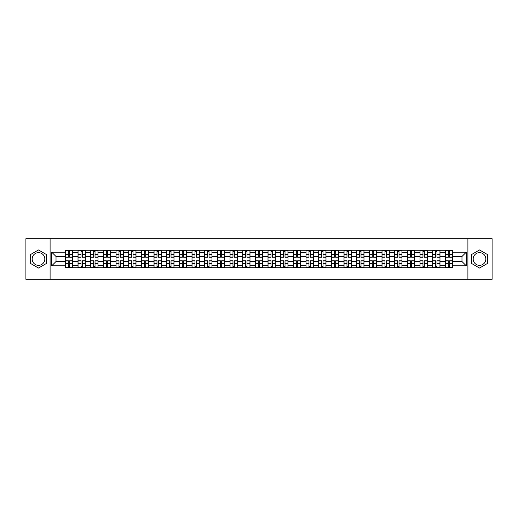 <?xml version="1.0" encoding="UTF-8"?>
<svg xmlns="http://www.w3.org/2000/svg" width="518" height="518" viewBox="0 0 518 518"><rect width="100%" height="100%" fill="white"/><g stroke="black" fill="none" stroke-linecap="round" stroke-linejoin="round"><path stroke-width="0.78" d="M38.487 265.333A6.333 6.333 0 0 1 32.155 259A6.333 6.333 0 0 1 38.487 252.667A6.333 6.333 0 0 1 44.82 259A6.333 6.333 0 0 1 38.487 265.333M479.513 265.333A6.333 6.333 0 0 1 473.18 259A6.333 6.333 0 0 1 479.513 252.667A6.333 6.333 0 0 1 485.845 259A6.333 6.333 0 0 1 479.513 265.333M467.903 279.299L492.1 279.299L492.1 238.701L25.9 238.701L25.9 279.299L467.903 279.299L467.903 238.701M78.024 267.728L78.024 252.745L72.669 252.745L72.669 267.728M72.669 252.745L72.669 250.272M78.024 252.745L78.024 250.272M85.334 250.272L85.334 267.728M90.689 267.728L90.689 250.272M97.999 250.272L97.999 267.728M103.354 267.728L103.354 250.272M110.664 250.272L110.664 267.728M116.019 267.728L116.019 250.272M123.329 250.272L123.329 267.728M128.691 267.728L128.691 250.272M135.994 250.272L135.994 267.728M141.356 267.728L141.356 250.272M148.66 250.272L148.66 267.728M154.021 267.728L154.021 250.272M161.325 250.272L161.325 267.728M166.686 267.728L166.686 250.272M173.99 250.272L173.99 267.728M179.351 267.728L179.351 250.272M186.661 250.272L186.661 267.728M192.016 267.728L192.016 250.272M199.326 250.272L199.326 267.728M204.681 267.728L204.681 250.272M211.991 250.272L211.991 267.728M217.346 267.728L217.346 250.272M224.657 250.272L224.657 267.728M230.018 267.728L230.018 250.272M237.322 250.272L237.322 267.728M242.683 267.728L242.683 250.272M249.987 250.272L249.987 267.728M255.348 267.728L255.348 250.272M262.652 250.272L262.652 267.728M268.013 267.728L268.013 250.272M275.317 250.272L275.317 267.728M280.678 267.728L280.678 250.272M287.982 250.272L287.982 267.728M293.343 267.728L293.343 250.272M300.654 250.272L300.654 267.728M306.008 267.728L306.008 250.272M313.319 250.272L313.319 267.728M318.674 267.728L318.674 250.272M325.984 250.272L325.984 267.728M331.339 267.728L331.339 250.272M338.649 250.272L338.649 267.728M344.01 267.728L344.01 250.272M351.314 250.272L351.314 267.728M356.675 267.728L356.675 250.272M363.979 250.272L363.979 267.728M369.34 267.728L369.34 250.272M376.644 250.272L376.644 267.728M382.006 267.728L382.006 250.272M389.309 250.272L389.309 267.728M394.671 267.728L394.671 250.272M401.981 250.272L401.981 267.728M407.336 267.728L407.336 250.272M414.646 250.272L414.646 267.728M420.001 267.728L420.001 250.272M427.311 250.272L427.311 267.728M432.666 267.728L432.666 250.272M439.976 250.272L439.976 267.728M445.331 267.728L445.331 250.272M445.331 261.519L439.976 261.519M432.666 261.519L427.311 261.519M420.001 261.519L414.646 261.519M407.336 261.519L401.981 261.519M394.671 261.519L389.309 261.519M382.006 261.519L376.644 261.519M369.34 261.519L363.979 261.519M356.675 261.519L351.314 261.519M344.01 261.519L338.649 261.519M331.339 261.519L325.984 261.519M318.674 261.519L313.319 261.519M306.008 261.519L300.654 261.519M293.343 261.519L287.982 261.519M280.678 261.519L275.317 261.519M268.013 261.519L262.652 261.519M255.348 261.519L249.987 261.519M242.683 261.519L237.322 261.519M230.018 261.519L224.657 261.519M217.346 261.519L211.991 261.519M204.681 261.519L199.326 261.519M192.016 261.519L186.661 261.519M179.351 261.519L173.99 261.519M166.686 261.519L161.325 261.519M154.021 261.519L148.66 261.519M141.356 261.519L135.994 261.519M128.691 261.519L123.329 261.519M116.019 261.519L110.664 261.519M103.354 261.519L97.999 261.519M90.689 261.519L85.334 261.519M78.024 261.519L72.669 261.519M445.331 256.481L439.976 256.481M432.666 256.481L427.311 256.481M420.001 256.481L414.646 256.481M407.336 256.481L401.981 256.481M394.671 256.481L389.309 256.481M382.006 256.481L376.644 256.481M369.34 256.481L363.979 256.481M356.675 256.481L351.314 256.481M344.01 256.481L338.649 256.481M331.339 256.481L325.984 256.481M318.674 256.481L313.319 256.481M306.008 256.481L300.654 256.481M293.343 256.481L287.982 256.481M280.678 256.481L275.317 256.481M268.013 256.481L262.652 256.481M255.348 256.481L249.987 256.481M242.683 256.481L237.322 256.481M230.018 256.481L224.657 256.481M217.346 256.481L211.991 256.481M204.681 256.481L199.326 256.481M192.016 256.481L186.661 256.481M179.351 256.481L173.99 256.481M166.686 256.481L161.325 256.481M154.021 256.481L148.66 256.481M141.356 256.481L135.994 256.481M128.691 256.481L123.329 256.481M116.019 256.481L110.664 256.481M103.354 256.481L97.999 256.481M90.689 256.481L85.334 256.481M78.024 256.481L72.669 256.481M56.022 261.519L65.359 261.519L65.359 256.481L56.022 256.481L56.022 261.519L51.716 265.818L51.716 252.182L65.359 252.182L65.359 256.481M452.641 256.481L452.641 261.519L461.978 261.519L461.978 256.481L452.641 256.481L452.641 250.272L65.359 250.272L65.359 252.182M452.641 252.182L466.284 252.182L466.284 265.818L452.641 265.818L452.641 261.519M65.359 261.519L65.359 267.728L452.641 267.728L452.641 265.818M65.359 265.818L51.716 265.818M50.097 279.299L50.097 238.701M46.322 254.474L38.487 249.954L30.653 254.474L30.653 263.526L38.487 268.046L46.322 263.526L46.322 254.474M487.347 254.474L479.513 249.954L471.678 254.474L471.678 263.526L479.513 268.046L487.347 263.526L487.347 254.474M69.703 266.511L68.324 266.511M68.324 251.489L69.703 251.489M82.368 266.511L80.989 266.511M80.989 251.489L82.368 251.489M95.034 266.511L93.654 266.511M93.654 251.489L95.034 251.489M107.699 266.511L106.319 266.511M106.319 251.489L107.699 251.489M120.364 266.511L118.985 266.511M118.985 251.489L120.364 251.489M133.029 266.511L131.65 266.511M131.65 251.489L133.029 251.489M145.7 266.511L144.315 266.511M144.315 251.489L145.7 251.489M158.366 266.511L156.986 266.511M156.986 251.489L158.366 251.489M171.031 266.511L169.651 266.511M169.651 251.489L171.031 251.489M183.696 266.511L182.317 266.511M182.317 251.489L183.696 251.489M196.361 266.511L194.982 266.511M194.982 251.489L196.361 251.489M209.026 266.511L207.647 266.511M207.647 251.489L209.026 251.489M221.691 266.511L220.312 266.511M220.312 251.489L221.691 251.489M234.356 266.511L232.977 266.511M232.977 251.489L234.356 251.489M247.021 266.511L245.642 266.511M245.642 251.489L247.021 251.489M259.693 266.511L258.307 266.511M258.307 251.489L259.693 251.489M272.358 266.511L270.979 266.511M270.979 251.489L272.358 251.489M285.023 266.511L283.644 266.511M283.644 251.489L285.023 251.489M297.688 266.511L296.309 266.511M296.309 251.489L297.688 251.489M310.353 266.511L308.974 266.511M308.974 251.489L310.353 251.489M323.018 266.511L321.639 266.511M321.639 251.489L323.018 251.489M335.683 266.511L334.304 266.511M334.304 251.489L335.683 251.489M348.349 266.511L346.969 266.511M346.969 251.489L348.349 251.489M361.014 266.511L359.634 266.511M359.634 251.489L361.014 251.489M373.685 266.511L372.3 266.511M372.3 251.489L373.685 251.489M386.35 266.511L384.971 266.511M384.971 251.489L386.35 251.489M399.015 266.511L397.636 266.511M397.636 251.489L399.015 251.489M411.68 266.511L410.301 266.511M410.301 251.489L411.68 251.489M424.346 266.511L422.966 266.511M422.966 251.489L424.346 251.489M437.011 266.511L435.632 266.511M435.632 251.489L437.011 251.489M449.676 266.511L448.297 266.511M448.297 251.489L449.676 251.489M51.716 252.182L56.022 256.481M461.978 261.519L466.284 265.818M461.978 256.481L466.284 252.182M69.703 257.252L69.703 250.356L72.624 250.356L72.624 257.252L69.703 257.252M68.324 251.411L69.703 251.411M70.882 250.356L65.397 250.356L65.397 257.252L68.324 257.252L68.324 250.356L67.146 250.356M68.324 260.748L68.324 267.644L65.397 267.644L65.397 260.748L68.324 260.748M69.703 266.589L68.324 266.589M67.146 267.644L72.624 267.644L72.624 260.748L69.703 260.748L69.703 267.644L70.882 267.644M82.368 257.252L82.368 250.356L85.289 250.356L85.289 257.252L82.368 257.252M80.989 251.411L82.368 251.411M83.547 250.356L78.063 250.356L78.063 257.252L80.989 257.252L80.989 250.356L79.811 250.356M95.034 257.252L95.034 250.356L97.96 250.356L97.96 257.252L95.034 257.252M93.654 251.411L95.034 251.411M96.212 250.356L90.734 250.356L90.734 257.252L93.654 257.252L93.654 250.356L92.476 250.356M80.989 260.748L80.989 267.644L78.063 267.644L78.063 260.748L80.989 260.748M82.368 266.589L80.989 266.589M79.811 267.644L85.289 267.644L85.289 260.748L82.368 260.748L82.368 267.644L83.547 267.644M93.654 260.748L93.654 267.644L90.734 267.644L90.734 260.748L93.654 260.748M95.034 266.589L93.654 266.589M92.476 267.644L97.96 267.644L97.96 260.748L95.034 260.748L95.034 267.644L96.212 267.644M107.699 257.252L107.699 250.356L110.625 250.356L110.625 257.252L107.699 257.252M106.319 251.411L107.699 251.411M108.877 250.356L103.399 250.356L103.399 257.252L106.319 257.252L106.319 250.356L105.141 250.356M120.364 257.252L120.364 250.356L123.29 250.356L123.29 257.252L120.364 257.252M118.985 251.411L120.364 251.411M121.542 250.356L116.064 250.356L116.064 257.252L118.985 257.252L118.985 250.356L117.806 250.356M133.029 257.252L133.029 250.356L135.956 250.356L135.956 257.252L133.029 257.252M131.65 251.411L133.029 251.411M134.207 250.356L128.729 250.356L128.729 257.252L131.65 257.252L131.65 250.356L130.471 250.356M106.319 260.748L106.319 267.644L103.399 267.644L103.399 260.748L106.319 260.748M107.699 266.589L106.319 266.589M105.141 267.644L110.625 267.644L110.625 260.748L107.699 260.748L107.699 267.644L108.877 267.644M118.985 260.748L118.985 267.644L116.064 267.644L116.064 260.748L118.985 260.748M120.364 266.589L118.985 266.589M117.806 267.644L123.29 267.644L123.29 260.748L120.364 260.748L120.364 267.644L121.542 267.644M131.65 260.748L131.65 267.644L128.729 267.644L128.729 260.748L131.65 260.748M133.029 266.589L131.65 266.589M130.471 267.644L135.956 267.644L135.956 260.748L133.029 260.748L133.029 267.644L134.207 267.644M145.7 257.252L145.7 250.356L148.621 250.356L148.621 257.252L145.7 257.252M144.315 251.411L145.7 251.411M146.872 250.356L141.395 250.356L141.395 257.252L144.315 257.252L144.315 250.356L143.143 250.356M144.315 260.748L144.315 267.644L141.395 267.644L141.395 260.748L144.315 260.748M145.7 266.589L144.315 266.589M143.143 267.644L148.621 267.644L148.621 260.748L145.7 260.748L145.7 267.644L146.872 267.644M158.366 257.252L158.366 250.356L161.286 250.356L161.286 257.252L158.366 257.252M156.986 251.411L158.366 251.411M159.538 250.356L154.06 250.356L154.06 257.252L156.986 257.252L156.986 250.356L155.808 250.356M156.986 260.748L156.986 267.644L154.06 267.644L154.06 260.748L156.986 260.748M158.366 266.589L156.986 266.589M155.808 267.644L161.286 267.644L161.286 260.748L158.366 260.748L158.366 267.644L159.538 267.644M171.031 257.252L171.031 250.356L173.951 250.356L173.951 257.252L171.031 257.252M169.651 251.411L171.031 251.411M172.209 250.356L166.725 250.356L166.725 257.252L169.651 257.252L169.651 250.356L168.473 250.356M169.651 260.748L169.651 267.644L166.725 267.644L166.725 260.748L169.651 260.748M171.031 266.589L169.651 266.589M168.473 267.644L173.951 267.644L173.951 260.748L171.031 260.748L171.031 267.644L172.209 267.644M183.696 257.252L183.696 250.356L186.616 250.356L186.616 257.252L183.696 257.252M182.317 251.411L183.696 251.411M184.874 250.356L179.39 250.356L179.39 257.252L182.317 257.252L182.317 250.356L181.138 250.356M182.317 260.748L182.317 267.644L179.39 267.644L179.39 260.748L182.317 260.748M183.696 266.589L182.317 266.589M181.138 267.644L186.616 267.644L186.616 260.748L183.696 260.748L183.696 267.644L184.874 267.644M196.361 257.252L196.361 250.356L199.281 250.356L199.281 257.252L196.361 257.252M194.982 251.411L196.361 251.411M197.539 250.356L192.055 250.356L192.055 257.252L194.982 257.252L194.982 250.356L193.803 250.356M209.026 257.252L209.026 250.356L211.953 250.356L211.953 257.252L209.026 257.252M207.647 251.411L209.026 251.411M210.204 250.356L204.727 250.356L204.727 257.252L207.647 257.252L207.647 250.356L206.468 250.356M221.691 257.252L221.691 250.356L224.618 250.356L224.618 257.252L221.691 257.252M220.312 251.411L221.691 251.411M222.869 250.356L217.392 250.356L217.392 257.252L220.312 257.252L220.312 250.356L219.133 250.356M234.356 257.252L234.356 250.356L237.283 250.356L237.283 257.252L234.356 257.252M232.977 251.411L234.356 251.411M235.535 250.356L230.057 250.356L230.057 257.252L232.977 257.252L232.977 250.356L231.799 250.356M247.021 257.252L247.021 250.356L249.948 250.356L249.948 257.252L247.021 257.252M245.642 251.411L247.021 251.411M248.2 250.356L242.722 250.356L242.722 257.252L245.642 257.252L245.642 250.356L244.464 250.356M259.693 257.252L259.693 250.356L262.613 250.356L262.613 257.252L259.693 257.252M258.307 251.411L259.693 251.411M260.865 250.356L255.387 250.356L255.387 257.252L258.307 257.252L258.307 250.356L257.135 250.356M194.982 260.748L194.982 267.644L192.055 267.644L192.055 260.748L194.982 260.748M196.361 266.589L194.982 266.589M193.803 267.644L199.281 267.644L199.281 260.748L196.361 260.748L196.361 267.644L197.539 267.644M207.647 260.748L207.647 267.644L204.727 267.644L204.727 260.748L207.647 260.748M209.026 266.589L207.647 266.589M206.468 267.644L211.953 267.644L211.953 260.748L209.026 260.748L209.026 267.644L210.204 267.644M220.312 260.748L220.312 267.644L217.392 267.644L217.392 260.748L220.312 260.748M221.691 266.589L220.312 266.589M219.133 267.644L224.618 267.644L224.618 260.748L221.691 260.748L221.691 267.644L222.869 267.644M232.977 260.748L232.977 267.644L230.057 267.644L230.057 260.748L232.977 260.748M234.356 266.589L232.977 266.589M231.799 267.644L237.283 267.644L237.283 260.748L234.356 260.748L234.356 267.644L235.535 267.644M245.642 260.748L245.642 267.644L242.722 267.644L242.722 260.748L245.642 260.748M247.021 266.589L245.642 266.589M244.464 267.644L249.948 267.644L249.948 260.748L247.021 260.748L247.021 267.644L248.2 267.644M258.307 260.748L258.307 267.644L255.387 267.644L255.387 260.748L258.307 260.748M259.693 266.589L258.307 266.589M257.135 267.644L262.613 267.644L262.613 260.748L259.693 260.748L259.693 267.644L260.865 267.644M272.358 257.252L272.358 250.356L275.278 250.356L275.278 257.252L272.358 257.252M270.979 251.411L272.358 251.411M273.536 250.356L268.052 250.356L268.052 257.252L270.979 257.252L270.979 250.356L269.8 250.356M270.979 260.748L270.979 267.644L268.052 267.644L268.052 260.748L270.979 260.748M272.358 266.589L270.979 266.589M269.8 267.644L275.278 267.644L275.278 260.748L272.358 260.748L272.358 267.644L273.536 267.644M285.023 257.252L285.023 250.356L287.943 250.356L287.943 257.252L285.023 257.252M283.644 251.411L285.023 251.411M286.201 250.356L280.717 250.356L280.717 257.252L283.644 257.252L283.644 250.356L282.465 250.356M283.644 260.748L283.644 267.644L280.717 267.644L280.717 260.748L283.644 260.748M285.023 266.589L283.644 266.589M282.465 267.644L287.943 267.644L287.943 260.748L285.023 260.748L285.023 267.644L286.201 267.644M297.688 257.252L297.688 250.356L300.608 250.356L300.608 257.252L297.688 257.252M296.309 251.411L297.688 251.411M298.867 250.356L293.382 250.356L293.382 257.252L296.309 257.252L296.309 250.356L295.13 250.356M296.309 260.748L296.309 267.644L293.382 267.644L293.382 260.748L296.309 260.748M297.688 266.589L296.309 266.589M295.13 267.644L300.608 267.644L300.608 260.748L297.688 260.748L297.688 267.644L298.867 267.644M310.353 257.252L310.353 250.356L313.273 250.356L313.273 257.252L310.353 257.252M308.974 251.411L310.353 251.411M311.532 250.356L306.047 250.356L306.047 257.252L308.974 257.252L308.974 250.356L307.796 250.356M308.974 260.748L308.974 267.644L306.047 267.644L306.047 260.748L308.974 260.748M310.353 266.589L308.974 266.589M307.796 267.644L313.273 267.644L313.273 260.748L310.353 260.748L310.353 267.644L311.532 267.644M323.018 257.252L323.018 250.356L325.945 250.356L325.945 257.252L323.018 257.252M321.639 251.411L323.018 251.411M324.197 250.356L318.719 250.356L318.719 257.252L321.639 257.252L321.639 250.356L320.461 250.356M321.639 260.748L321.639 267.644L318.719 267.644L318.719 260.748L321.639 260.748M323.018 266.589L321.639 266.589M320.461 267.644L325.945 267.644L325.945 260.748L323.018 260.748L323.018 267.644L324.197 267.644M335.683 257.252L335.683 250.356L338.61 250.356L338.61 257.252L335.683 257.252M334.304 251.411L335.683 251.411M336.862 250.356L331.384 250.356L331.384 257.252L334.304 257.252L334.304 250.356L333.126 250.356M334.304 260.748L334.304 267.644L331.384 267.644L331.384 260.748L334.304 260.748M335.683 266.589L334.304 266.589M333.126 267.644L338.61 267.644L338.61 260.748L335.683 260.748L335.683 267.644L336.862 267.644M348.349 257.252L348.349 250.356L351.275 250.356L351.275 257.252L348.349 257.252M346.969 251.411L348.349 251.411M349.527 250.356L344.049 250.356L344.049 257.252L346.969 257.252L346.969 250.356L345.791 250.356M346.969 260.748L346.969 267.644L344.049 267.644L344.049 260.748L346.969 260.748M348.349 266.589L346.969 266.589M345.791 267.644L351.275 267.644L351.275 260.748L348.349 260.748L348.349 267.644L349.527 267.644M361.014 257.252L361.014 250.356L363.94 250.356L363.94 257.252L361.014 257.252M359.634 251.411L361.014 251.411M362.192 250.356L356.714 250.356L356.714 257.252L359.634 257.252L359.634 250.356L358.462 250.356M359.634 260.748L359.634 267.644L356.714 267.644L356.714 260.748L359.634 260.748M361.014 266.589L359.634 266.589M358.462 267.644L363.94 267.644L363.94 260.748L361.014 260.748L361.014 267.644L362.192 267.644M373.685 257.252L373.685 250.356L376.605 250.356L376.605 257.252L373.685 257.252M372.3 251.411L373.685 251.411M374.857 250.356L369.379 250.356L369.379 257.252L372.3 257.252L372.3 250.356L371.128 250.356M372.3 260.748L372.3 267.644L369.379 267.644L369.379 260.748L372.3 260.748M373.685 266.589L372.3 266.589M371.128 267.644L376.605 267.644L376.605 260.748L373.685 260.748L373.685 267.644L374.857 267.644M386.35 257.252L386.35 250.356L389.271 250.356L389.271 257.252L386.35 257.252M384.971 251.411L386.35 251.411M387.529 250.356L382.044 250.356L382.044 257.252L384.971 257.252L384.971 250.356L383.793 250.356M384.971 260.748L384.971 267.644L382.044 267.644L382.044 260.748L384.971 260.748M386.35 266.589L384.971 266.589M383.793 267.644L389.271 267.644L389.271 260.748L386.35 260.748L386.35 267.644L387.529 267.644M399.015 257.252L399.015 250.356L401.936 250.356L401.936 257.252L399.015 257.252M397.636 251.411L399.015 251.411M400.194 250.356L394.71 250.356L394.71 257.252L397.636 257.252L397.636 250.356L396.458 250.356M397.636 260.748L397.636 267.644L394.71 267.644L394.71 260.748L397.636 260.748M399.015 266.589L397.636 266.589M396.458 267.644L401.936 267.644L401.936 260.748L399.015 260.748L399.015 267.644L400.194 267.644M411.68 257.252L411.68 250.356L414.601 250.356L414.601 257.252L411.68 257.252M410.301 251.411L411.68 251.411M412.859 250.356L407.375 250.356L407.375 257.252L410.301 257.252L410.301 250.356L409.123 250.356M410.301 260.748L410.301 267.644L407.375 267.644L407.375 260.748L410.301 260.748M411.68 266.589L410.301 266.589M409.123 267.644L414.601 267.644L414.601 260.748L411.68 260.748L411.68 267.644L412.859 267.644M424.346 257.252L424.346 250.356L427.266 250.356L427.266 257.252L424.346 257.252M422.966 251.411L424.346 251.411M425.524 250.356L420.04 250.356L420.04 257.252L422.966 257.252L422.966 250.356L421.788 250.356M422.966 260.748L422.966 267.644L420.04 267.644L420.04 260.748L422.966 260.748M424.346 266.589L422.966 266.589M421.788 267.644L427.266 267.644L427.266 260.748L424.346 260.748L424.346 267.644L425.524 267.644M437.011 257.252L437.011 250.356L439.937 250.356L439.937 257.252L437.011 257.252M435.632 251.411L437.011 251.411M438.189 250.356L432.711 250.356L432.711 257.252L435.632 257.252L435.632 250.356L434.453 250.356M435.632 260.748L435.632 267.644L432.711 267.644L432.711 260.748L435.632 260.748M437.011 266.589L435.632 266.589M434.453 267.644L439.937 267.644L439.937 260.748L437.011 260.748L437.011 267.644L438.189 267.644M449.676 257.252L449.676 250.356L452.602 250.356L452.602 257.252L449.676 257.252M448.297 251.411L449.676 251.411M450.854 250.356L445.376 250.356L445.376 257.252L448.297 257.252L448.297 250.356L447.118 250.356M448.297 260.748L448.297 267.644L445.376 267.644L445.376 260.748L448.297 260.748M449.676 266.589L448.297 266.589M447.118 267.644L452.602 267.644L452.602 260.748L449.676 260.748L449.676 267.644L450.854 267.644M432.666 252.745L427.311 252.745M420.001 252.745L414.646 252.745M407.336 252.745L401.981 252.745M394.671 252.745L389.309 252.745M382.006 252.745L376.644 252.745M369.34 252.745L363.979 252.745M356.675 252.745L351.314 252.745M344.01 252.745L338.649 252.745M331.339 252.745L325.984 252.745M318.674 252.745L313.319 252.745M306.008 252.745L300.654 252.745M293.343 252.745L287.982 252.745M280.678 252.745L275.317 252.745M268.013 252.745L262.652 252.745M255.348 252.745L249.987 252.745M242.683 252.745L237.322 252.745M230.018 252.745L224.657 252.745M217.346 252.745L211.991 252.745M204.681 252.745L199.326 252.745M192.016 252.745L186.661 252.745M179.351 252.745L173.99 252.745M166.686 252.745L161.325 252.745M154.021 252.745L148.66 252.745M141.356 252.745L135.994 252.745M128.691 252.745L123.329 252.745M116.019 252.745L110.664 252.745M103.354 252.745L97.999 252.745M90.689 252.745L85.334 252.745M445.331 252.745L439.976 252.745M432.666 265.255L427.311 265.255M420.001 265.255L414.646 265.255M407.336 265.255L401.981 265.255M394.671 265.255L389.309 265.255M382.006 265.255L376.644 265.255M369.34 265.255L363.979 265.255M356.675 265.255L351.314 265.255M344.01 265.255L338.649 265.255M331.339 265.255L325.984 265.255M318.674 265.255L313.319 265.255M306.008 265.255L300.654 265.255M293.343 265.255L287.982 265.255M280.678 265.255L275.317 265.255M268.013 265.255L262.652 265.255M255.348 265.255L249.987 265.255M242.683 265.255L237.322 265.255M230.018 265.255L224.657 265.255M217.346 265.255L211.991 265.255M204.681 265.255L199.326 265.255M192.016 265.255L186.661 265.255M179.351 265.255L173.99 265.255M166.686 265.255L161.325 265.255M154.021 265.255L148.66 265.255M141.356 265.255L135.994 265.255M128.691 265.255L123.329 265.255M116.019 265.255L110.664 265.255M103.354 265.255L97.999 265.255M90.689 265.255L85.334 265.255M78.024 265.255L72.669 265.255M445.331 265.255L439.976 265.255M69.703 257.083L72.624 257.083M69.703 254.338L72.624 254.338M65.397 257.083L68.324 257.083M65.397 254.338L68.324 254.338M68.324 260.917L65.397 260.917M68.324 263.662L65.397 263.662M72.624 260.917L69.703 260.917M72.624 263.662L69.703 263.662M82.368 257.083L85.289 257.083M82.368 254.338L85.289 254.338M78.063 257.083L80.989 257.083M78.063 254.338L80.989 254.338M95.034 257.083L97.96 257.083M95.034 254.338L97.96 254.338M90.734 257.083L93.654 257.083M90.734 254.338L93.654 254.338M80.989 260.917L78.063 260.917M80.989 263.662L78.063 263.662M85.289 260.917L82.368 260.917M85.289 263.662L82.368 263.662M93.654 260.917L90.734 260.917M93.654 263.662L90.734 263.662M97.96 260.917L95.034 260.917M97.96 263.662L95.034 263.662M107.699 257.083L110.625 257.083M107.699 254.338L110.625 254.338M103.399 257.083L106.319 257.083M103.399 254.338L106.319 254.338M120.364 257.083L123.29 257.083M120.364 254.338L123.29 254.338M116.064 257.083L118.985 257.083M116.064 254.338L118.985 254.338M133.029 257.083L135.956 257.083M133.029 254.338L135.956 254.338M128.729 257.083L131.65 257.083M128.729 254.338L131.65 254.338M106.319 260.917L103.399 260.917M106.319 263.662L103.399 263.662M110.625 260.917L107.699 260.917M110.625 263.662L107.699 263.662M118.985 260.917L116.064 260.917M118.985 263.662L116.064 263.662M123.29 260.917L120.364 260.917M123.29 263.662L120.364 263.662M131.65 260.917L128.729 260.917M131.65 263.662L128.729 263.662M135.956 260.917L133.029 260.917M135.956 263.662L133.029 263.662M145.7 257.083L148.621 257.083M145.7 254.338L148.621 254.338M141.395 257.083L144.315 257.083M141.395 254.338L144.315 254.338M144.315 260.917L141.395 260.917M144.315 263.662L141.395 263.662M148.621 260.917L145.7 260.917M148.621 263.662L145.7 263.662M158.366 257.083L161.286 257.083M158.366 254.338L161.286 254.338M154.06 257.083L156.986 257.083M154.06 254.338L156.986 254.338M156.986 260.917L154.06 260.917M156.986 263.662L154.06 263.662M161.286 260.917L158.366 260.917M161.286 263.662L158.366 263.662M171.031 257.083L173.951 257.083M171.031 254.338L173.951 254.338M166.725 257.083L169.651 257.083M166.725 254.338L169.651 254.338M169.651 260.917L166.725 260.917M169.651 263.662L166.725 263.662M173.951 260.917L171.031 260.917M173.951 263.662L171.031 263.662M183.696 257.083L186.616 257.083M183.696 254.338L186.616 254.338M179.39 257.083L182.317 257.083M179.39 254.338L182.317 254.338M182.317 260.917L179.39 260.917M182.317 263.662L179.39 263.662M186.616 260.917L183.696 260.917M186.616 263.662L183.696 263.662M196.361 257.083L199.281 257.083M196.361 254.338L199.281 254.338M192.055 257.083L194.982 257.083M192.055 254.338L194.982 254.338M209.026 257.083L211.953 257.083M209.026 254.338L211.953 254.338M204.727 257.083L207.647 257.083M204.727 254.338L207.647 254.338M221.691 257.083L224.618 257.083M221.691 254.338L224.618 254.338M217.392 257.083L220.312 257.083M217.392 254.338L220.312 254.338M234.356 257.083L237.283 257.083M234.356 254.338L237.283 254.338M230.057 257.083L232.977 257.083M230.057 254.338L232.977 254.338M247.021 257.083L249.948 257.083M247.021 254.338L249.948 254.338M242.722 257.083L245.642 257.083M242.722 254.338L245.642 254.338M259.693 257.083L262.613 257.083M259.693 254.338L262.613 254.338M255.387 257.083L258.307 257.083M255.387 254.338L258.307 254.338M194.982 260.917L192.055 260.917M194.982 263.662L192.055 263.662M199.281 260.917L196.361 260.917M199.281 263.662L196.361 263.662M207.647 260.917L204.727 260.917M207.647 263.662L204.727 263.662M211.953 260.917L209.026 260.917M211.953 263.662L209.026 263.662M220.312 260.917L217.392 260.917M220.312 263.662L217.392 263.662M224.618 260.917L221.691 260.917M224.618 263.662L221.691 263.662M232.977 260.917L230.057 260.917M232.977 263.662L230.057 263.662M237.283 260.917L234.356 260.917M237.283 263.662L234.356 263.662M245.642 260.917L242.722 260.917M245.642 263.662L242.722 263.662M249.948 260.917L247.021 260.917M249.948 263.662L247.021 263.662M258.307 260.917L255.387 260.917M258.307 263.662L255.387 263.662M262.613 260.917L259.693 260.917M262.613 263.662L259.693 263.662M272.358 257.083L275.278 257.083M272.358 254.338L275.278 254.338M268.052 257.083L270.979 257.083M268.052 254.338L270.979 254.338M270.979 260.917L268.052 260.917M270.979 263.662L268.052 263.662M275.278 260.917L272.358 260.917M275.278 263.662L272.358 263.662M285.023 257.083L287.943 257.083M285.023 254.338L287.943 254.338M280.717 257.083L283.644 257.083M280.717 254.338L283.644 254.338M283.644 260.917L280.717 260.917M283.644 263.662L280.717 263.662M287.943 260.917L285.023 260.917M287.943 263.662L285.023 263.662M297.688 257.083L300.608 257.083M297.688 254.338L300.608 254.338M293.382 257.083L296.309 257.083M293.382 254.338L296.309 254.338M296.309 260.917L293.382 260.917M296.309 263.662L293.382 263.662M300.608 260.917L297.688 260.917M300.608 263.662L297.688 263.662M310.353 257.083L313.273 257.083M310.353 254.338L313.273 254.338M306.047 257.083L308.974 257.083M306.047 254.338L308.974 254.338M308.974 260.917L306.047 260.917M308.974 263.662L306.047 263.662M313.273 260.917L310.353 260.917M313.273 263.662L310.353 263.662M323.018 257.083L325.945 257.083M323.018 254.338L325.945 254.338M318.719 257.083L321.639 257.083M318.719 254.338L321.639 254.338M321.639 260.917L318.719 260.917M321.639 263.662L318.719 263.662M325.945 260.917L323.018 260.917M325.945 263.662L323.018 263.662M335.683 257.083L338.61 257.083M335.683 254.338L338.61 254.338M331.384 257.083L334.304 257.083M331.384 254.338L334.304 254.338M334.304 260.917L331.384 260.917M334.304 263.662L331.384 263.662M338.61 260.917L335.683 260.917M338.61 263.662L335.683 263.662M348.349 257.083L351.275 257.083M348.349 254.338L351.275 254.338M344.049 257.083L346.969 257.083M344.049 254.338L346.969 254.338M346.969 260.917L344.049 260.917M346.969 263.662L344.049 263.662M351.275 260.917L348.349 260.917M351.275 263.662L348.349 263.662M361.014 257.083L363.94 257.083M361.014 254.338L363.94 254.338M356.714 257.083L359.634 257.083M356.714 254.338L359.634 254.338M359.634 260.917L356.714 260.917M359.634 263.662L356.714 263.662M363.94 260.917L361.014 260.917M363.94 263.662L361.014 263.662M373.685 257.083L376.605 257.083M373.685 254.338L376.605 254.338M369.379 257.083L372.3 257.083M369.379 254.338L372.3 254.338M372.3 260.917L369.379 260.917M372.3 263.662L369.379 263.662M376.605 260.917L373.685 260.917M376.605 263.662L373.685 263.662M386.35 257.083L389.271 257.083M386.35 254.338L389.271 254.338M382.044 257.083L384.971 257.083M382.044 254.338L384.971 254.338M384.971 260.917L382.044 260.917M384.971 263.662L382.044 263.662M389.271 260.917L386.35 260.917M389.271 263.662L386.35 263.662M399.015 257.083L401.936 257.083M399.015 254.338L401.936 254.338M394.71 257.083L397.636 257.083M394.71 254.338L397.636 254.338M397.636 260.917L394.71 260.917M397.636 263.662L394.71 263.662M401.936 260.917L399.015 260.917M401.936 263.662L399.015 263.662M411.68 257.083L414.601 257.083M411.68 254.338L414.601 254.338M407.375 257.083L410.301 257.083M407.375 254.338L410.301 254.338M410.301 260.917L407.375 260.917M410.301 263.662L407.375 263.662M414.601 260.917L411.68 260.917M414.601 263.662L411.68 263.662M424.346 257.083L427.266 257.083M424.346 254.338L427.266 254.338M420.04 257.083L422.966 257.083M420.04 254.338L422.966 254.338M422.966 260.917L420.04 260.917M422.966 263.662L420.04 263.662M427.266 260.917L424.346 260.917M427.266 263.662L424.346 263.662M437.011 257.083L439.937 257.083M437.011 254.338L439.937 254.338M432.711 257.083L435.632 257.083M432.711 254.338L435.632 254.338M435.632 260.917L432.711 260.917M435.632 263.662L432.711 263.662M439.937 260.917L437.011 260.917M439.937 263.662L437.011 263.662M449.676 257.083L452.602 257.083M449.676 254.338L452.602 254.338M445.376 257.083L448.297 257.083M445.376 254.338L448.297 254.338M448.297 260.917L445.376 260.917M448.297 263.662L445.376 263.662M452.602 260.917L449.676 260.917M452.602 263.662L449.676 263.662"/></g></svg>
